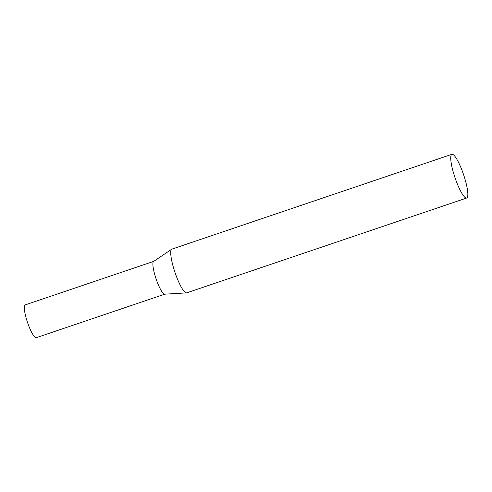 <?xml version="1.0" encoding="UTF-8"?>
<svg xmlns="http://www.w3.org/2000/svg" width="492" height="492" viewBox="0 0 492 492"><rect width="100%" height="100%" fill="white"/><g stroke="black" fill="none" stroke-linecap="round" stroke-linejoin="round"><path stroke-width="0.74" d="M164.845 294.148A17.306 3.407 -108.7 0 1 156.567 280.28A17.306 3.407 -108.7 0 1 153.682 261.387M164.758 294.179L36.279 337.684A17.306 3.407 -108.7 0 1 28.001 323.822A17.306 3.407 -108.7 0 1 25.178 304.905L153.658 261.393M451.89 154.316L171.886 249.13A23.075 4.539 71.3 0 0 171.665 249.241A23.075 4.539 71.3 0 0 171.536 249.346A23.075 4.539 71.3 0 0 175.115 272.814A23.075 4.539 71.3 0 0 186.45 292.888A23.075 4.539 71.3 0 0 186.689 292.845L466.687 198.024A23.075 4.539 71.3 0 0 467.037 197.815A23.075 4.539 71.3 0 0 463.261 173.756A23.075 4.539 71.3 0 0 451.89 154.316A23.075 4.539 71.3 0 0 451.539 154.525A23.075 4.539 71.3 0 0 455.315 178.584A23.075 4.539 71.3 0 0 466.687 198.024M171.665 249.241L153.578 261.449A17.306 3.407 71.3 0 0 153.486 261.523A17.306 3.407 71.3 0 0 156.167 279.13A17.306 3.407 71.3 0 0 164.666 294.185L186.45 292.888"/></g></svg>
